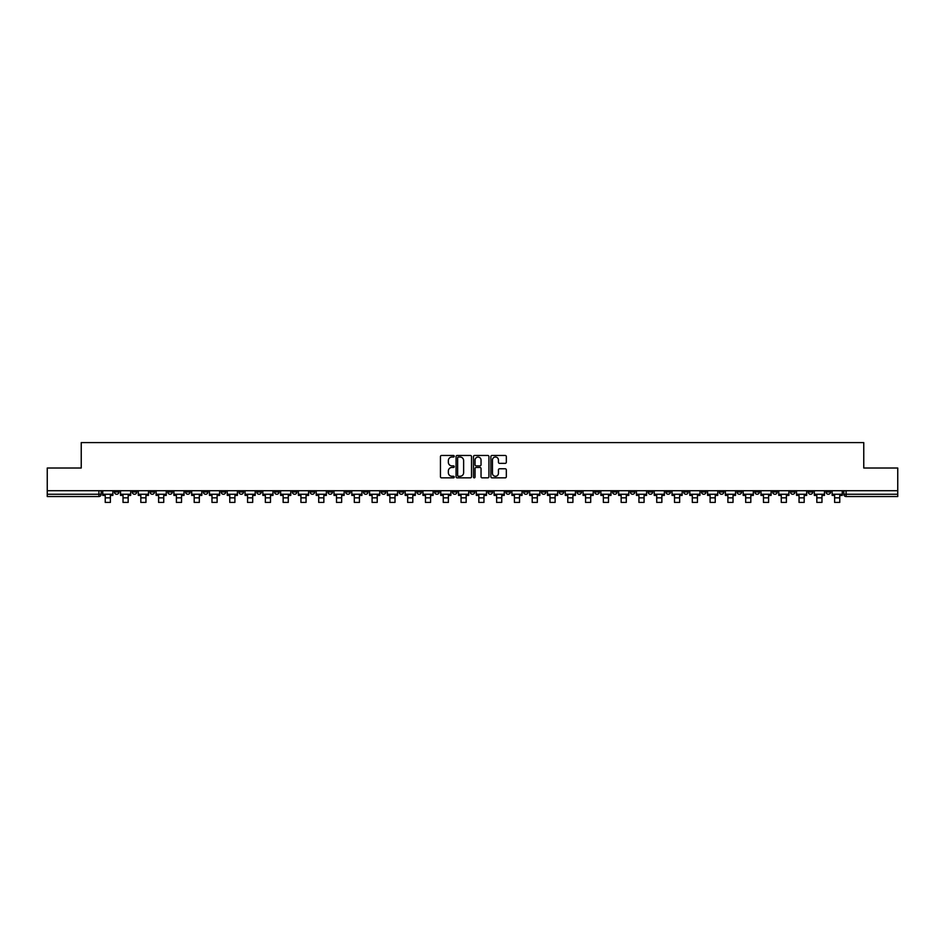 <?xml version="1.0" encoding="UTF-8"?>
<svg xmlns="http://www.w3.org/2000/svg" width="945" height="945" viewBox="0 0 945 945"><rect width="100%" height="100%" fill="white"/><g stroke="black" fill="none" stroke-linecap="round" stroke-linejoin="round"><path stroke-width="1.42" d="M454.25 456.246A0.78 0.78 0 0 0 453.47 455.466L441.575 455.466A1.122 1.122 0 0 0 440.453 456.577L440.453 476.729A1.122 1.122 0 0 0 441.575 477.851L453.47 477.851A0.78 0.78 0 0 0 454.25 477.071A0.78 0.78 0 0 0 453.47 476.28L451.934 476.28A3.579 3.579 0 0 1 448.355 472.701L448.355 471.023A3.579 3.579 0 0 1 451.934 467.444L453.47 467.444A0.78 0.78 0 0 0 454.25 466.653A0.78 0.78 0 0 0 453.47 465.873L451.934 465.873A3.579 3.579 0 0 1 448.355 462.294L448.355 460.617A3.579 3.579 0 0 1 451.934 457.026L453.47 457.026A0.78 0.78 0 0 0 454.25 456.246M701.485 490.715L701.485 491.967L706.057 491.967A2.28 2.28 0 0 1 703.765 494.259A2.28 2.28 0 0 1 701.485 491.967L701.485 490.715M594.748 490.715L594.748 491.967L599.307 491.967A2.28 2.28 0 0 1 597.027 494.259A2.28 2.28 0 0 1 594.748 491.967L594.748 490.715M576.958 490.715L576.958 491.967L581.518 491.967A2.28 2.28 0 0 1 579.238 494.259A2.28 2.28 0 0 1 576.958 491.967L576.958 490.715M470.22 490.715L470.22 491.967L474.78 491.967A2.28 2.28 0 0 1 472.5 494.259A2.28 2.28 0 0 1 470.22 491.967L470.22 490.715M452.431 490.715L452.431 491.967L456.99 491.967A2.28 2.28 0 0 1 454.71 494.259A2.28 2.28 0 0 1 452.431 491.967L452.431 490.715M434.641 490.715L434.641 491.967L439.201 491.967A2.28 2.28 0 0 1 436.921 494.259A2.28 2.28 0 0 1 434.641 491.967L434.641 490.715M399.062 490.715L399.062 491.967L403.621 491.967A2.28 2.28 0 0 1 401.341 494.259A2.28 2.28 0 0 1 399.062 491.967L399.062 490.715M363.482 491.967L363.482 490.715L363.482 491.967A2.28 2.28 0 0 0 365.762 494.259A2.28 2.28 0 0 1 363.482 491.967L368.042 491.967A2.28 2.28 0 0 1 365.762 494.259A2.28 2.28 0 0 0 368.042 491.967L368.042 490.715L368.042 491.967M345.693 491.967L345.693 490.715L345.693 491.967A2.28 2.28 0 0 0 347.973 494.259A2.28 2.28 0 0 1 345.693 491.967L350.252 491.967A2.28 2.28 0 0 1 347.973 494.259M327.903 491.967L327.903 490.715L327.903 491.967A2.28 2.28 0 0 0 330.183 494.259A2.28 2.28 0 0 1 327.903 491.967L332.463 491.967A2.28 2.28 0 0 1 330.183 494.259A2.28 2.28 0 0 0 332.463 491.967L332.463 490.715L332.463 491.967M310.114 490.715L310.114 491.967L314.673 491.967A2.28 2.28 0 0 1 312.393 494.259A2.28 2.28 0 0 1 310.114 491.967L310.114 490.715M292.324 490.715L292.324 491.967L296.884 491.967A2.28 2.28 0 0 1 294.604 494.259A2.28 2.28 0 0 1 292.324 491.967L292.324 490.715M274.534 490.715L274.534 491.967L279.094 491.967A2.28 2.28 0 0 1 276.814 494.259A2.28 2.28 0 0 1 274.534 491.967L274.534 490.715M256.745 491.967L256.745 490.715L256.745 491.967A2.28 2.28 0 0 0 259.024 494.259A2.28 2.28 0 0 1 256.745 491.967L261.304 491.967A2.28 2.28 0 0 1 259.024 494.259M221.154 491.967L221.154 490.715L221.154 491.967A2.28 2.28 0 0 0 223.445 494.259A2.28 2.28 0 0 1 221.154 491.967L225.725 491.967A2.28 2.28 0 0 1 223.445 494.259A2.28 2.28 0 0 0 225.725 491.967L225.725 490.715L225.725 491.967M203.364 491.967L203.364 490.715L203.364 491.967A2.28 2.28 0 0 0 205.644 494.259A2.28 2.28 0 0 1 203.364 491.967L207.935 491.967A2.28 2.28 0 0 1 205.644 494.259A2.28 2.28 0 0 0 207.935 491.967L207.935 490.715L207.935 491.967M185.574 491.967L185.574 490.715L185.574 491.967A2.28 2.28 0 0 0 187.854 494.259A2.28 2.28 0 0 1 185.574 491.967L190.146 491.967A2.28 2.28 0 0 1 187.854 494.259A2.28 2.28 0 0 0 190.146 491.967L190.146 490.715L190.146 491.967M167.785 491.967L167.785 490.715L167.785 491.967A2.28 2.28 0 0 0 170.065 494.259A2.28 2.28 0 0 1 167.785 491.967L172.356 491.967A2.28 2.28 0 0 1 170.065 494.259M149.995 491.967L149.995 490.715L149.995 491.967A2.28 2.28 0 0 0 152.275 494.259A2.28 2.28 0 0 1 149.995 491.967L154.555 491.967A2.28 2.28 0 0 1 152.275 494.259A2.28 2.28 0 0 0 154.555 491.967L154.555 490.715L154.555 491.967M132.206 491.967L132.206 490.715L132.206 491.967A2.28 2.28 0 0 0 134.485 494.259A2.28 2.28 0 0 1 132.206 491.967L136.765 491.967A2.28 2.28 0 0 1 134.485 494.259A2.28 2.28 0 0 0 136.765 491.967L136.765 490.715L136.765 491.967M505.209 463.357A1.122 1.122 0 0 0 506.331 462.235L506.331 456.577A1.122 1.122 0 0 0 505.209 455.466L492.002 455.466A1.122 1.122 0 0 0 490.88 456.577L490.88 476.729A1.122 1.122 0 0 0 492.002 477.851L505.209 477.851A1.122 1.122 0 0 0 506.331 476.729L506.331 469.901A1.122 1.122 0 0 0 505.209 468.779L499.562 468.779A1.122 1.122 0 0 0 498.44 469.901L498.44 473.291A2.989 2.989 0 0 1 495.452 476.28A2.989 2.989 0 0 1 492.451 473.291L492.451 460.026A2.989 2.989 0 0 1 495.452 457.026A2.989 2.989 0 0 1 498.44 460.026L498.44 462.235A1.122 1.122 0 0 0 499.562 463.357L505.209 463.357M47.25 490.715L47.25 468.023L81.235 468.023L81.235 442.591L863.765 442.591L863.765 468.023L897.75 468.023L897.75 490.715L47.25 490.715L47.25 494.259L101.186 494.259L101.186 490.715L101.186 494.259A2.28 2.28 0 0 1 98.906 496.538L47.25 496.538L47.25 494.259M471.52 456.577A1.122 1.122 0 0 0 470.397 455.466L457.191 455.466A1.122 1.122 0 0 0 456.069 456.577L456.069 476.729A1.122 1.122 0 0 0 457.191 477.851L470.397 477.851A1.122 1.122 0 0 0 471.52 476.729L471.52 456.577M474.603 455.466L487.809 455.466A1.122 1.122 0 0 1 488.931 456.577L488.931 476.729A1.122 1.122 0 0 1 487.809 477.851L482.151 477.851A1.122 1.122 0 0 1 481.04 476.729L481.04 468.555A1.122 1.122 0 0 0 479.918 467.444L476.162 467.444A1.122 1.122 0 0 0 475.051 468.555L475.051 477.071A0.78 0.78 0 0 1 474.26 477.851A0.78 0.78 0 0 1 473.48 477.071L473.48 456.577A1.122 1.122 0 0 1 474.603 455.466M843.814 490.715L843.814 494.259L897.75 494.259L897.75 496.538L846.094 496.538A2.28 2.28 0 0 1 843.814 494.259A2.28 2.28 0 0 0 846.094 496.538L846.094 490.715M897.75 490.715L897.75 494.259M830.584 490.715L830.584 491.967A2.28 2.28 0 0 1 828.304 494.259A2.28 2.28 0 0 1 826.024 491.967L830.584 491.967M826.024 490.715L826.024 491.967M812.794 490.715L812.794 491.967A2.28 2.28 0 0 1 810.515 494.259A2.28 2.28 0 0 1 808.235 491.967L812.794 491.967M808.235 490.715L808.235 491.967M795.005 491.967L795.005 490.715L795.005 491.967A2.28 2.28 0 0 1 792.725 494.259A2.28 2.28 0 0 1 790.445 491.967L795.005 491.967A2.28 2.28 0 0 1 792.725 494.259M790.445 490.715L790.445 491.967M777.215 490.715L777.215 491.967A2.28 2.28 0 0 1 774.935 494.259A2.28 2.28 0 0 1 772.644 491.967A2.28 2.28 0 0 0 774.935 494.259M772.644 490.715L772.644 491.967L777.215 491.967M759.426 490.715L759.426 491.967A2.28 2.28 0 0 1 757.146 494.259A2.28 2.28 0 0 1 754.854 491.967L759.426 491.967A2.28 2.28 0 0 1 757.146 494.259M754.854 490.715L754.854 491.967M741.636 490.715L741.636 491.967A2.28 2.28 0 0 1 739.356 494.259A2.28 2.28 0 0 1 737.065 491.967A2.28 2.28 0 0 0 739.356 494.259M737.065 490.715L737.065 491.967L741.636 491.967M723.846 490.715L723.846 491.967A2.28 2.28 0 0 1 721.555 494.259A2.28 2.28 0 0 1 719.275 491.967L723.846 491.967M719.275 490.715L719.275 491.967M706.057 490.715L706.057 491.967A2.28 2.28 0 0 1 703.765 494.259M688.255 490.715L688.255 491.967A2.28 2.28 0 0 1 685.976 494.259A2.28 2.28 0 0 1 683.696 491.967L688.255 491.967M683.696 490.715L683.696 491.967M670.466 490.715L670.466 491.967A2.28 2.28 0 0 1 668.186 494.259A2.28 2.28 0 0 1 665.906 491.967L670.466 491.967M665.906 490.715L665.906 491.967M652.676 490.715L652.676 491.967A2.28 2.28 0 0 1 650.396 494.259A2.28 2.28 0 0 1 648.116 491.967A2.28 2.28 0 0 0 650.396 494.259M648.116 490.715L648.116 491.967L652.676 491.967M634.886 490.715L634.886 491.967A2.28 2.28 0 0 1 632.607 494.259A2.28 2.28 0 0 1 630.327 491.967L634.886 491.967M630.327 490.715L630.327 491.967M617.097 490.715L617.097 491.967A2.28 2.28 0 0 1 614.817 494.259A2.28 2.28 0 0 1 612.537 491.967L617.097 491.967M612.537 490.715L612.537 491.967M599.307 490.715L599.307 491.967M581.518 490.715L581.518 491.967L581.518 490.715M563.728 490.715L563.728 491.967A2.28 2.28 0 0 1 561.448 494.259A2.28 2.28 0 0 1 559.168 491.967L563.728 491.967M559.168 490.715L559.168 491.967M545.938 490.715L545.938 491.967A2.28 2.28 0 0 1 543.659 494.259A2.28 2.28 0 0 1 541.379 491.967L545.938 491.967M541.379 490.715L541.379 491.967M528.149 490.715L528.149 491.967A2.28 2.28 0 0 1 525.869 494.259A2.28 2.28 0 0 1 523.589 491.967L528.149 491.967M523.589 490.715L523.589 491.967M510.359 490.715L510.359 491.967A2.28 2.28 0 0 1 508.079 494.259A2.28 2.28 0 0 1 505.799 491.967L510.359 491.967M505.799 490.715L505.799 491.967M492.569 490.715L492.569 491.967A2.28 2.28 0 0 1 490.29 494.259A2.28 2.28 0 0 1 488.01 491.967L492.569 491.967M488.01 490.715L488.01 491.967M474.78 490.715L474.78 491.967A2.28 2.28 0 0 1 472.5 494.259M456.99 490.715L456.99 491.967M439.201 491.967L439.201 490.715L439.201 491.967A2.28 2.28 0 0 1 436.921 494.259M421.411 490.715L421.411 491.967A2.28 2.28 0 0 1 419.131 494.259A2.28 2.28 0 0 1 416.851 491.967A2.28 2.28 0 0 0 419.131 494.259A2.28 2.28 0 0 0 421.411 491.967L416.851 491.967L416.851 490.715M403.621 491.967L403.621 490.715L403.621 491.967A2.28 2.28 0 0 1 401.341 494.259M385.832 490.715L385.832 491.967A2.28 2.28 0 0 1 383.552 494.259A2.28 2.28 0 0 1 381.272 491.967A2.28 2.28 0 0 0 383.552 494.259M381.272 490.715L381.272 491.967L385.832 491.967M350.252 490.715L350.252 491.967L350.252 490.715M314.673 491.967L314.673 490.715L314.673 491.967A2.28 2.28 0 0 1 312.393 494.259M296.884 491.967L296.884 490.715L296.884 491.967A2.28 2.28 0 0 1 294.604 494.259M279.094 491.967L279.094 490.715L279.094 491.967A2.28 2.28 0 0 1 276.814 494.259M261.304 490.715L261.304 491.967L261.304 490.715M243.515 491.967L243.515 490.715L243.515 491.967A2.28 2.28 0 0 1 241.235 494.259A2.28 2.28 0 0 1 238.943 491.967L243.515 491.967A2.28 2.28 0 0 1 241.235 494.259M238.943 490.715L238.943 491.967M172.356 490.715L172.356 491.967L172.356 490.715M118.975 490.715L118.975 491.967A2.28 2.28 0 0 1 116.696 494.259A2.28 2.28 0 0 1 114.416 491.967A2.28 2.28 0 0 0 116.696 494.259A2.28 2.28 0 0 0 118.975 491.967L118.975 490.715M114.416 490.715L114.416 491.967L118.975 491.967M98.906 490.715L98.906 496.538A2.28 2.28 0 0 0 101.186 494.259M458.419 457.026A0.78 0.78 0 0 0 457.64 457.817L457.64 475.5A0.78 0.78 0 0 0 458.419 476.28L460.05 476.28A3.579 3.579 0 0 0 463.629 472.701L463.629 460.617A3.579 3.579 0 0 0 460.05 457.026L458.419 457.026M481.04 460.085A2.989 2.989 0 0 0 478.04 457.085A2.989 2.989 0 0 0 475.051 460.085L475.051 464.751A1.122 1.122 0 0 0 476.162 465.873L479.918 465.873A1.122 1.122 0 0 0 481.04 464.751L481.04 460.085M102.733 494.259L112.88 494.259L112.88 495.393L110.376 495.393L110.376 502.409L105.238 502.409L105.238 495.393L102.733 495.393L102.733 490.715M112.88 494.259L112.88 490.715M120.523 494.259L130.67 494.259L130.67 495.393L128.166 495.393L128.166 502.409L123.027 502.409L123.027 495.393L120.523 495.393L120.523 490.715M130.67 494.259L130.67 490.715M138.313 494.259L148.459 494.259L148.459 495.393L145.955 495.393L145.955 502.409L140.817 502.409L140.817 495.393L138.313 495.393L138.313 490.715M148.459 494.259L148.459 490.715M156.102 494.259L166.249 494.259L166.249 495.393L163.745 495.393L163.745 502.409L158.606 502.409L158.606 495.393L156.102 495.393L156.102 490.715M166.249 494.259L166.249 490.715M173.892 494.259L184.039 494.259L184.039 495.393L181.535 495.393L181.535 502.409L176.396 502.409L176.396 495.393L173.892 495.393L173.892 490.715M184.039 494.259L184.039 490.715M191.681 494.259L201.828 494.259L201.828 495.393L199.324 495.393L199.324 502.409L194.186 502.409L194.186 495.393L191.681 495.393L191.681 490.715M201.828 494.259L201.828 490.715M209.471 494.259L219.618 494.259L219.618 495.393L217.114 495.393L217.114 502.409L211.975 502.409L211.975 495.393L209.471 495.393L209.471 490.715M219.618 494.259L219.618 490.715M227.261 494.259L237.408 494.259L237.408 495.393L234.903 495.393L234.903 502.409L229.765 502.409L229.765 495.393L227.261 495.393L227.261 490.715M237.408 494.259L237.408 490.715M245.05 494.259L255.197 494.259L255.197 495.393L252.693 495.393L252.693 502.409L247.555 502.409L247.555 495.393L245.05 495.393L245.05 490.715M255.197 494.259L255.197 490.715M262.84 494.259L272.987 494.259L272.987 495.393L270.483 495.393L270.483 502.409L265.344 502.409L265.344 495.393L262.84 495.393L262.84 490.715M272.987 494.259L272.987 490.715M280.63 494.259L290.776 494.259L290.776 495.393L288.272 495.393L288.272 502.409L283.134 502.409L283.134 495.393L280.63 495.393L280.63 490.715M290.776 494.259L290.776 490.715M298.419 494.259L308.566 494.259L308.566 495.393L306.062 495.393L306.062 502.409L300.923 502.409L300.923 495.393L298.419 495.393L298.419 490.715M308.566 494.259L308.566 490.715M316.209 494.259L326.356 494.259L326.356 495.393L323.851 495.393L323.851 502.409L318.713 502.409L318.713 495.393L316.209 495.393L316.209 490.715M326.356 494.259L326.356 490.715M333.998 494.259L344.145 494.259L344.145 495.393L341.641 495.393L341.641 502.409L336.514 502.409L336.514 495.393L333.998 495.393L333.998 490.715M344.145 494.259L344.145 490.715M351.788 494.259L361.935 494.259L361.935 495.393L359.431 495.393L359.431 502.409L354.304 502.409L354.304 495.393L351.788 495.393L351.788 490.715M361.935 494.259L361.935 490.715M369.578 494.259L379.725 494.259L379.725 495.393L377.22 495.393L377.22 502.409L372.094 502.409L372.094 495.393L369.578 495.393L369.578 490.715M379.725 494.259L379.725 490.715M387.367 494.259L397.514 494.259L397.514 495.393L395.01 495.393L395.01 502.409L389.883 502.409L389.883 495.393L387.367 495.393L387.367 490.715M397.514 494.259L397.514 490.715M405.157 494.259L415.304 494.259L415.304 495.393L412.8 495.393L412.8 502.409L407.673 502.409L407.673 495.393L405.157 495.393L405.157 490.715M415.304 494.259L415.304 490.715M422.947 494.259L433.105 494.259L433.105 495.393L430.589 495.393L430.589 502.409L425.463 502.409L425.463 495.393L422.947 495.393L422.947 490.715M433.105 494.259L433.105 490.715M440.736 494.259L450.895 494.259L450.895 495.393L448.379 495.393L448.379 502.409L443.252 502.409L443.252 495.393L440.736 495.393L440.736 490.715M450.895 494.259L450.895 490.715M458.526 494.259L468.685 494.259L468.685 495.393L466.168 495.393L466.168 502.409L461.042 502.409L461.042 495.393L458.526 495.393L458.526 490.715M468.685 494.259L468.685 490.715M476.315 494.259L486.474 494.259L486.474 495.393L483.958 495.393L483.958 502.409L478.832 502.409L478.832 495.393L476.315 495.393L476.315 490.715M486.474 494.259L486.474 490.715M494.105 494.259L504.264 494.259L504.264 495.393L501.748 495.393L501.748 502.409L496.621 502.409L496.621 495.393L494.105 495.393L494.105 490.715M504.264 494.259L504.264 490.715M511.895 494.259L522.053 494.259L522.053 495.393L519.537 495.393L519.537 502.409L514.411 502.409L514.411 495.393L511.895 495.393L511.895 490.715M522.053 494.259L522.053 490.715M529.696 494.259L539.843 494.259L539.843 495.393L537.327 495.393L537.327 502.409L532.2 502.409L532.2 495.393L529.696 495.393L529.696 490.715M539.843 494.259L539.843 490.715M547.486 494.259L557.633 494.259L557.633 495.393L555.117 495.393L555.117 502.409L549.99 502.409L549.99 495.393L547.486 495.393L547.486 490.715M557.633 494.259L557.633 490.715M565.275 494.259L575.422 494.259L575.422 495.393L572.906 495.393L572.906 502.409L567.78 502.409L567.78 495.393L565.275 495.393L565.275 490.715M575.422 494.259L575.422 490.715M583.065 494.259L593.212 494.259L593.212 495.393L590.696 495.393L590.696 502.409L585.569 502.409L585.569 495.393L583.065 495.393L583.065 490.715M593.212 494.259L593.212 490.715M600.855 494.259L611.002 494.259L611.002 495.393L608.486 495.393L608.486 502.409L603.359 502.409L603.359 495.393L600.855 495.393L600.855 490.715M611.002 494.259L611.002 490.715M618.644 494.259L628.791 494.259L628.791 495.393L626.287 495.393L626.287 502.409L621.149 502.409L621.149 495.393L618.644 495.393L618.644 490.715M628.791 494.259L628.791 490.715M636.434 494.259L646.581 494.259L646.581 495.393L644.077 495.393L644.077 502.409L638.938 502.409L638.938 495.393L636.434 495.393L636.434 490.715M646.581 494.259L646.581 490.715M654.223 494.259L664.37 494.259L664.37 495.393L661.866 495.393L661.866 502.409L656.728 502.409L656.728 495.393L654.223 495.393L654.223 490.715M664.37 494.259L664.37 490.715M672.013 494.259L682.16 494.259L682.16 495.393L679.656 495.393L679.656 502.409L674.517 502.409L674.517 495.393L672.013 495.393L672.013 490.715M682.16 494.259L682.16 490.715M689.803 494.259L699.95 494.259L699.95 495.393L697.445 495.393L697.445 502.409L692.307 502.409L692.307 495.393L689.803 495.393L689.803 490.715M699.95 494.259L699.95 490.715M707.592 494.259L717.739 494.259L717.739 495.393L715.235 495.393L715.235 502.409L710.097 502.409L710.097 495.393L707.592 495.393L707.592 490.715M717.739 494.259L717.739 490.715M725.382 494.259L735.529 494.259L735.529 495.393L733.025 495.393L733.025 502.409L727.886 502.409L727.886 495.393L725.382 495.393L725.382 490.715M735.529 494.259L735.529 490.715M743.172 494.259L753.319 494.259L753.319 495.393L750.814 495.393L750.814 502.409L745.676 502.409L745.676 495.393L743.172 495.393L743.172 490.715M753.319 494.259L753.319 490.715M760.961 494.259L771.108 494.259L771.108 495.393L768.604 495.393L768.604 502.409L763.466 502.409L763.466 495.393L760.961 495.393L760.961 490.715M771.108 494.259L771.108 490.715M778.751 494.259L788.898 494.259L788.898 495.393L786.394 495.393L786.394 502.409L781.255 502.409L781.255 495.393L778.751 495.393L778.751 490.715M788.898 494.259L788.898 490.715M796.54 494.259L806.687 494.259L806.687 495.393L804.183 495.393L804.183 502.409L799.045 502.409L799.045 495.393L796.54 495.393L796.54 490.715M806.687 494.259L806.687 490.715M814.33 494.259L824.477 494.259L824.477 495.393L821.973 495.393L821.973 502.409L816.834 502.409L816.834 495.393L814.33 495.393L814.33 490.715M824.477 494.259L824.477 490.715M832.12 494.259L842.267 494.259L842.267 495.393L839.762 495.393L839.762 502.409L834.624 502.409L834.624 495.393L832.12 495.393L832.12 490.715M842.267 494.259L842.267 490.715M105.238 497.85L110.376 497.85M105.238 502.409L110.376 502.409M123.027 497.85L128.166 497.85M123.027 502.409L128.166 502.409M140.817 497.85L145.955 497.85M140.817 502.409L145.955 502.409M158.606 497.85L163.745 497.85M158.606 502.409L163.745 502.409M176.396 497.85L181.535 497.85M176.396 502.409L181.535 502.409M194.186 497.85L199.324 497.85M194.186 502.409L199.324 502.409M211.975 497.85L217.114 497.85M211.975 502.409L217.114 502.409M229.765 497.85L234.903 497.85M229.765 502.409L234.903 502.409M247.555 497.85L252.693 497.85M247.555 502.409L252.693 502.409M265.344 497.85L270.483 497.85M265.344 502.409L270.483 502.409M283.134 497.85L288.272 497.85M283.134 502.409L288.272 502.409M300.923 497.85L306.062 497.85M300.923 502.409L306.062 502.409M318.713 497.85L323.851 497.85M318.713 502.409L323.851 502.409M336.514 497.85L341.641 497.85M336.514 502.409L341.641 502.409M354.304 497.85L359.431 497.85M354.304 502.409L359.431 502.409M372.094 497.85L377.22 497.85M372.094 502.409L377.22 502.409M389.883 497.85L395.01 497.85M389.883 502.409L395.01 502.409M407.673 497.85L412.8 497.85M407.673 502.409L412.8 502.409M425.463 497.85L430.589 497.85M425.463 502.409L430.589 502.409M443.252 497.85L448.379 497.85M443.252 502.409L448.379 502.409M461.042 497.85L466.168 497.85M461.042 502.409L466.168 502.409M478.832 497.85L483.958 497.85M478.832 502.409L483.958 502.409M496.621 497.85L501.748 497.85M496.621 502.409L501.748 502.409M514.411 497.85L519.537 497.85M514.411 502.409L519.537 502.409M532.2 497.85L537.327 497.85M532.2 502.409L537.327 502.409M549.99 497.85L555.117 497.85M549.99 502.409L555.117 502.409M567.78 497.85L572.906 497.85M567.78 502.409L572.906 502.409M585.569 497.85L590.696 497.85M585.569 502.409L590.696 502.409M603.359 497.85L608.486 497.85M603.359 502.409L608.486 502.409M621.149 497.85L626.287 497.85M621.149 502.409L626.287 502.409M638.938 497.85L644.077 497.85M638.938 502.409L644.077 502.409M656.728 497.85L661.866 497.85M656.728 502.409L661.866 502.409M674.517 497.85L679.656 497.85M674.517 502.409L679.656 502.409M692.307 497.85L697.445 497.85M692.307 502.409L697.445 502.409M710.097 497.85L715.235 497.85M710.097 502.409L715.235 502.409M727.886 497.85L733.025 497.85M727.886 502.409L733.025 502.409M745.676 497.85L750.814 497.85M745.676 502.409L750.814 502.409M763.466 497.85L768.604 497.85M763.466 502.409L768.604 502.409M781.255 497.85L786.394 497.85M781.255 502.409L786.394 502.409M799.045 497.85L804.183 497.85M799.045 502.409L804.183 502.409M816.834 497.85L821.973 497.85M816.834 502.409L821.973 502.409M834.624 497.85L839.762 497.85M834.624 502.409L839.762 502.409"/></g></svg>
